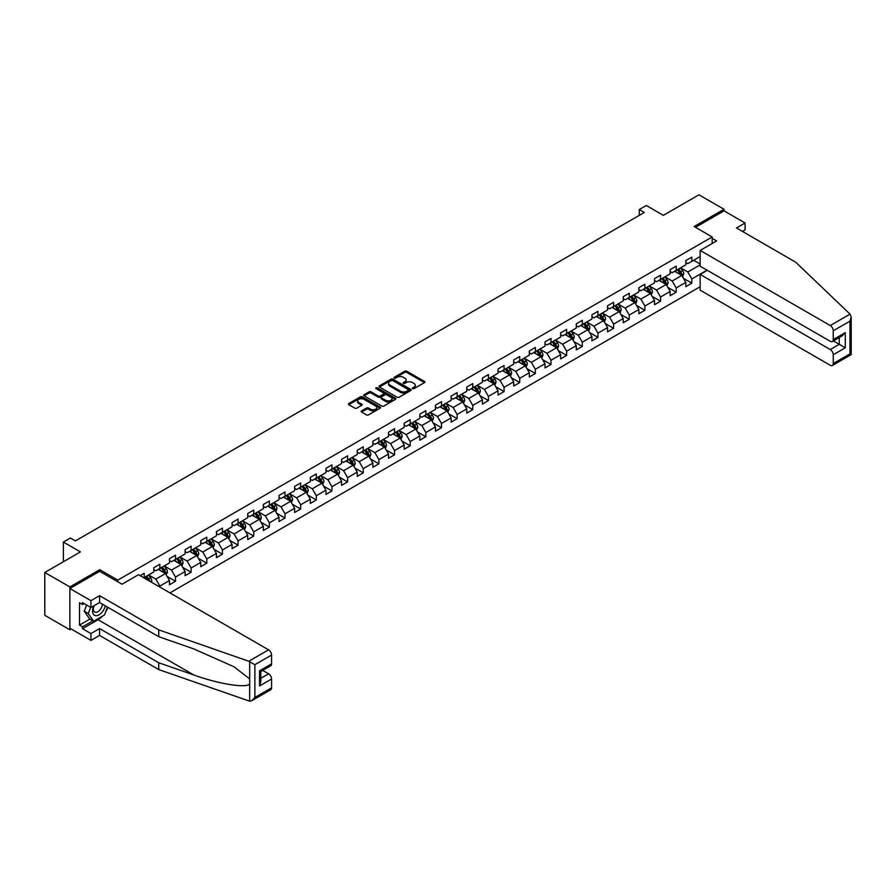 <?xml version="1.0" encoding="UTF-8"?>
<svg xmlns="http://www.w3.org/2000/svg" width="896" height="896" viewBox="0 0 896 896"><rect width="100%" height="100%" fill="white"/><g stroke="black" fill="none" stroke-linecap="round" stroke-linejoin="round"><path stroke-width="1.34" d="M412.63 388.629A0.974 0.56 0 0 0 414.008 388.629L424.469 382.592A1.389 0.806 0 0 0 424.872 382.021A1.389 0.806 0 0 0 424.469 381.45L406.739 371.224A1.389 0.806 0 0 0 404.779 371.224L394.318 377.261A0.974 0.56 0 0 0 395.696 378.056L397.051 377.272A4.458 2.576 0 0 1 403.346 377.272L404.824 378.134A4.458 2.576 0 0 1 406.134 379.949A4.458 2.576 0 0 1 404.824 381.763L403.469 382.547A0.974 0.56 0 0 0 404.846 383.342L406.202 382.558A4.458 2.576 0 0 1 412.507 382.558L413.974 383.421A4.458 2.576 0 0 1 415.285 385.235A4.458 2.576 0 0 1 413.974 387.05L412.63 387.834A0.974 0.56 0 0 0 412.63 388.629L412.63 387.834M361.558 410.894A1.389 0.806 0 0 0 361.144 411.466A1.389 0.806 0 0 0 361.558 412.037L366.531 414.904A1.389 0.806 0 0 0 368.491 414.904L380.117 408.195A1.389 0.806 0 0 0 380.52 407.624A1.389 0.806 0 0 0 380.117 407.064L362.387 396.827A1.389 0.806 0 0 0 360.427 396.827L348.802 403.536A1.389 0.806 0 0 0 348.398 404.107A1.389 0.806 0 0 0 348.802 404.678L354.816 408.139A1.389 0.806 0 0 0 356.776 408.139L361.749 405.272A1.389 0.806 0 0 0 362.163 404.701A1.389 0.806 0 0 0 361.749 404.13L358.77 402.416A3.73 2.15 0 0 1 357.683 400.893A3.73 2.15 0 0 1 359.979 398.91A3.73 2.15 0 0 1 364.045 399.37L375.704 406.112A3.73 2.15 0 0 1 376.802 407.624A3.73 2.15 0 0 1 374.494 409.618A3.73 2.15 0 0 1 370.44 409.147L368.491 408.027A1.389 0.806 0 0 0 366.531 408.027L361.558 410.894L361.558 412.037M742.381 231.392L745.091 229.835L745.091 223.003L724.024 210.84L724.024 209.272L698.947 194.802L663.342 215.354L646.296 205.509L639.274 209.563L644.291 212.464L75.387 540.915L70.381 538.014L63.358 542.069L63.358 561.758M99.77 571.368L99.77 569.688L69.877 586.947L44.8 572.466L80.405 551.914L63.358 542.069M99.77 569.688L117.813 580.115L712.197 236.958L712.197 243.499M724.024 209.272L694.142 226.531L712.197 236.958M397.141 397.23A1.389 0.806 0 0 0 399.112 397.23L410.726 390.522A1.389 0.806 0 0 0 411.141 389.95A1.389 0.806 0 0 0 410.726 389.379L393.008 379.154A1.389 0.806 0 0 0 391.037 379.154L379.422 385.862A1.389 0.806 0 0 0 379.019 386.434A1.389 0.806 0 0 0 379.422 386.994L397.141 397.23M376.421 388.842A0.974 0.56 0 0 1 377.406 388.976L377.406 387.822L395.427 398.227A1.389 0.806 0 0 1 395.83 398.787A1.389 0.806 0 0 1 395.427 399.358L383.802 406.067A1.389 0.806 0 0 1 381.83 406.067L364.112 395.83L364.112 394.699A1.389 0.806 0 0 0 363.709 395.27A1.389 0.806 0 0 0 364.112 395.83M364.112 394.699L369.085 391.832A1.389 0.806 0 0 1 371.056 391.832L378.246 395.976A1.389 0.806 0 0 0 380.206 395.976L383.51 394.072A1.389 0.806 0 0 0 383.914 393.501A1.389 0.806 0 0 0 383.51 392.941L376.029 388.618A0.974 0.56 0 0 1 377.406 387.822M69.877 586.947L69.877 629.798L44.8 615.317L44.8 572.466M117.813 581.795L117.813 580.115M169.926 592.883L700.157 286.754M700.157 256.525L691.835 261.33L691.835 257.107L685.81 260.579L685.81 264.813L676.189 270.368L676.189 266.134L670.163 269.618L670.163 273.84L660.542 279.395L660.542 275.173L654.517 278.645L654.517 282.878L644.896 288.434L644.896 284.211L638.87 287.683L638.87 291.906L629.25 297.472L629.25 293.238L623.224 296.71L623.224 300.944L613.603 306.499L613.603 302.277L607.578 305.749L607.578 309.971L597.957 315.538L597.957 311.304L591.931 314.787L591.931 319.01L582.299 324.565L582.299 320.342L576.285 323.814L576.285 328.048L566.653 333.603L566.653 329.37L560.638 332.853L560.638 337.075L551.006 342.63L551.006 338.408L544.992 341.88L544.992 346.114L535.36 351.669L535.36 347.446L529.346 350.918L529.346 355.141L519.714 360.707L519.714 356.474L513.699 359.946L513.699 364.179L504.067 369.734L504.067 365.512L498.053 368.984L498.053 373.206L488.421 378.773L488.421 374.539L482.406 378.022L482.406 382.245L472.774 387.8L472.774 383.578L466.76 387.05L466.76 391.283L457.128 396.838L457.128 392.605L451.114 396.088L451.114 400.31L441.482 405.866L441.482 401.643L435.467 405.115L435.467 409.349L425.835 414.904L425.835 410.682L419.821 414.154L419.821 418.376L410.189 423.942L410.189 419.709L404.174 423.181L404.174 427.414L394.542 432.97L394.542 428.747L388.528 432.219L388.528 436.442L378.896 442.008L378.896 437.774L372.882 441.246L372.882 445.48L363.25 451.035L363.25 446.813L357.235 450.285L357.235 454.507L347.603 460.074L347.603 455.84L341.589 459.323L341.589 463.546L331.957 469.101L331.957 464.878L325.942 468.35L325.942 472.584L316.31 478.139L316.31 473.917L310.296 477.389L310.296 481.611L300.664 487.178L300.664 482.944L294.65 486.416L294.65 490.65L285.018 496.205L285.018 491.982L279.003 495.454L279.003 499.677L269.371 505.243L269.371 501.01L263.357 504.482L263.357 508.715L253.725 514.27L253.725 510.048L247.71 513.52L247.71 517.742L238.078 523.309L238.078 519.075L232.064 522.558L232.064 526.781L222.432 532.336L222.432 528.114L216.418 531.586L216.418 535.819L206.786 541.374L206.786 537.141L200.76 540.624L200.76 544.846L191.139 550.402L191.139 546.179L185.114 549.651L185.114 553.885L175.493 559.44L175.493 555.218L169.467 558.69L169.467 562.912L159.846 568.478L159.846 564.245L153.821 567.717L153.821 571.95L144.2 577.506L144.2 573.283L140.09 575.658M707.022 270.166L691.835 278.936L691.835 283.17L685.81 286.642L685.81 282.408L676.189 287.974L676.189 292.197L670.163 295.669L670.163 291.446L660.542 297.002L660.542 301.235L654.517 304.707L654.517 300.485L644.896 306.04L644.896 310.262L638.87 313.746L638.87 309.512L629.25 315.067L629.25 319.301L623.224 322.773L623.224 318.55L613.603 324.106L613.603 328.328L607.578 331.811L607.578 327.578L597.957 333.144L597.957 337.366L591.931 340.838L591.931 336.616L582.299 342.171L582.299 346.405L576.285 349.877L576.285 345.643L566.653 351.21L566.653 355.432L560.638 358.904L560.638 354.682L551.006 360.237L551.006 364.47L544.992 367.942L544.992 363.709L535.36 369.275L535.36 373.498L529.346 376.97L529.346 372.747L519.714 378.302L519.714 382.536L513.699 386.008L513.699 381.786L504.067 387.341L504.067 391.563L498.053 395.046L498.053 390.813L488.421 396.379L488.421 400.602L482.406 404.074L482.406 399.851L472.774 405.406L472.774 409.64L466.76 413.112L466.76 408.878L457.128 414.445L457.128 418.667L451.114 422.139L451.114 417.917L441.482 423.472L441.482 427.706L435.467 431.178L435.467 426.944L425.835 432.51L425.835 436.733L419.821 440.205L419.821 435.982L410.189 441.538L410.189 445.771L404.174 449.243L404.174 445.021L394.542 450.576L394.542 454.798L388.528 458.282L388.528 454.048L378.896 459.603L378.896 463.837L372.882 467.309L372.882 463.086L363.25 468.642L363.25 472.864L357.235 476.347L357.235 472.114L347.603 477.68L347.603 481.902L341.589 485.374L341.589 481.152L331.957 486.707L331.957 490.941L325.942 494.413L325.942 490.179L316.31 495.746L316.31 499.968L310.296 503.44L310.296 499.218L300.664 504.773L300.664 509.006L294.65 512.478L294.65 508.256L285.018 513.811L285.018 518.034L279.003 521.517L279.003 517.283L269.371 522.838L269.371 527.072L263.357 530.544L263.357 526.322L253.725 531.877L253.725 536.099L247.71 539.582L247.71 535.349L238.078 540.915L238.078 545.138L232.064 548.61L232.064 544.387L222.432 549.942L222.432 554.176L216.418 557.648L216.418 553.414L206.786 558.981L206.786 563.203L200.76 566.675L200.76 562.453L191.139 568.008L191.139 572.242L185.114 575.714L185.114 571.491L175.493 577.046L175.493 581.269L169.467 584.752L169.467 580.518L159.846 586.074L159.846 587.059M158.234 569.397L165.458 573.574L155.837 579.13L148.613 574.963M153.821 569.632L155.837 570.786L159.846 568.478M155.837 579.13L159.846 586.074M165.458 573.574L169.467 580.518M173.88 560.37L181.104 564.536L171.483 570.091L164.259 565.925M169.467 560.594L171.483 561.758L175.493 559.44M171.483 570.091L175.493 577.046M181.104 564.536L185.114 571.491M189.526 551.331L196.75 555.498L187.13 561.064L179.906 556.898M185.114 551.566L187.13 552.72L191.139 550.402M187.13 561.064L191.139 568.008M196.75 555.498L200.76 562.453M205.184 542.304L212.397 546.47L202.776 552.026L195.552 547.859M200.76 542.528L202.776 543.693L206.786 541.374M202.776 552.026L206.786 558.981M212.397 546.47L216.418 553.414M220.83 533.266L228.043 537.432L218.422 542.998L211.198 538.821M216.418 533.501L218.422 534.654L222.432 532.336M218.422 542.998L222.432 549.942M228.043 537.432L232.064 544.387M236.477 524.238L243.69 528.405L234.069 533.96L226.845 529.794M232.064 524.462L234.069 525.627L238.078 523.309M234.069 533.96L238.078 540.915M243.69 528.405L247.71 535.349M252.123 515.2L259.336 519.366L249.715 524.933L242.491 520.755M247.71 515.435L249.715 516.589L253.725 514.27M249.715 524.933L253.725 531.877M259.336 519.366L263.357 526.322M267.77 506.162L274.982 510.339L265.362 515.894L258.138 511.728M263.357 506.397L265.362 507.55L269.371 505.243M265.362 515.894L269.371 522.838M274.982 510.339L279.003 517.283M283.416 497.134L290.629 501.301L281.008 506.856L273.784 502.69M279.003 497.37L281.008 498.523L285.018 496.205M281.008 506.856L285.018 513.811M290.629 501.301L294.65 508.256M299.062 488.096L306.275 492.274L296.654 497.829L289.43 493.662M294.65 488.331L296.654 489.485L300.664 487.178M296.654 497.829L300.664 504.773M306.275 492.274L310.296 499.218M314.709 479.069L321.933 483.235L312.301 488.79L305.077 484.624M310.296 479.293L312.301 480.458L316.31 478.139M312.301 488.79L316.31 495.746M321.933 483.235L325.942 490.179M330.355 470.03L337.579 474.197L327.947 479.763L320.723 475.586M325.942 470.266L327.947 471.419L331.957 469.101M327.947 479.763L331.957 486.707M337.579 474.197L341.589 481.152M346.002 461.003L353.226 465.17L343.594 470.725L336.37 466.558M341.589 461.227L343.594 462.392L347.603 460.074M343.594 470.725L347.603 477.68M353.226 465.17L357.235 472.114M361.648 451.965L368.872 456.131L359.24 461.698L352.016 457.52M357.235 452.2L359.24 453.354L363.25 451.035M359.24 461.698L363.25 468.642M368.872 456.131L372.882 463.086M377.294 442.926L384.518 447.104L374.886 452.659L367.662 448.493M372.882 443.162L374.886 444.326L378.896 442.008M374.886 452.659L378.896 459.603M384.518 447.104L388.528 454.048M392.941 433.899L400.165 438.066L390.533 443.621L383.309 439.454M388.528 434.134L390.533 435.288L394.542 432.97M390.533 443.621L394.542 450.576M400.165 438.066L404.174 445.021M408.587 424.861L415.811 429.038L406.179 434.594L398.955 430.427M404.174 425.096L406.179 426.25L410.189 423.942M406.179 434.594L410.189 441.538M415.811 429.038L419.821 435.982M424.234 415.834L431.458 420L421.826 425.555L414.602 421.389M419.821 416.058L421.826 417.222L425.835 414.904M421.826 425.555L425.835 432.51M431.458 420L435.467 426.944M439.88 406.795L447.104 410.962L437.472 416.528L430.248 412.362M435.467 407.03L437.472 408.184L441.482 405.866M437.472 416.528L441.482 423.472M447.104 410.962L451.114 417.917M455.526 397.768L462.75 401.934L453.118 407.49L445.894 403.323M451.114 397.992L453.118 399.157L457.128 396.838M453.118 407.49L457.128 414.445M462.75 401.934L466.76 408.878M471.173 388.73L478.397 392.896L468.765 398.462L461.541 394.285M466.76 388.965L468.765 390.118L472.774 387.8M468.765 398.462L472.774 405.406M478.397 392.896L482.406 399.851M486.819 379.691L494.043 383.869L484.411 389.424L477.187 385.258M482.406 379.926L484.411 381.091L488.421 378.773M484.411 389.424L488.421 396.379M494.043 383.869L498.053 390.813M502.466 370.664L509.69 374.83L500.058 380.397L492.834 376.219M498.053 370.899L500.058 372.053L504.067 369.734M500.058 380.397L504.067 387.341M509.69 374.83L513.699 381.786M518.112 361.626L525.336 365.803L515.704 371.358L508.48 367.192M513.699 361.861L515.704 363.014L519.714 360.707M515.704 371.358L519.714 378.302M525.336 365.803L529.346 372.747M533.758 352.598L540.982 356.765L531.35 362.32L524.126 358.154M529.346 352.822L531.35 353.987L535.36 351.669M531.35 362.32L535.36 369.275M540.982 356.765L544.992 363.709M549.405 343.56L556.629 347.726L546.997 353.293L539.773 349.126M544.992 343.795L546.997 344.949L551.006 342.63M546.997 353.293L551.006 360.237M556.629 347.726L560.638 354.682M565.051 334.533L572.275 338.699L562.643 344.254L555.419 340.088M560.638 334.757L562.643 335.922L566.653 333.603M562.643 344.254L566.653 351.21M572.275 338.699L576.285 345.643M580.698 325.494L587.922 329.661L578.29 335.227L571.066 331.05M576.285 325.73L578.29 326.883L582.299 324.565M578.29 335.227L582.299 342.171M587.922 329.661L591.931 336.616M596.344 316.456L603.568 320.634L593.936 326.189L586.712 322.022M591.931 316.691L593.936 317.856L597.957 315.538M593.936 326.189L597.957 333.144M603.568 320.634L607.578 327.578M611.99 307.429L619.214 311.595L609.582 317.162L602.37 312.984M607.578 307.664L609.582 308.818L613.603 306.499M609.582 317.162L613.603 324.106M619.214 311.595L623.224 318.55M627.637 298.39L634.861 302.568L625.229 308.123L618.016 303.957M623.224 298.626L625.229 299.779L629.25 297.472M625.229 308.123L629.25 315.067M634.861 302.568L638.87 309.512M643.283 289.363L650.507 293.53L640.875 299.085L633.662 294.918M638.87 289.587L640.875 290.752L644.896 288.434M640.875 299.085L644.896 306.04M650.507 293.53L654.517 300.485M658.93 280.325L666.154 284.491L656.522 290.058L649.309 285.891M654.517 280.56L656.522 281.714L660.542 279.395M656.522 290.058L660.542 297.002M666.154 284.491L670.163 291.446M674.576 271.298L681.8 275.464L672.168 281.019L664.955 276.853M670.163 271.522L672.168 272.686L676.189 270.368M672.168 281.019L676.189 287.974M681.8 275.464L685.81 282.408M700.157 264.869L687.814 271.992L680.602 267.814M693.638 260.288L700.157 264.051M685.81 262.494L687.814 263.648L691.835 261.33M687.814 271.992L691.835 278.936M69.877 629.798L71.232 629.014M639.274 209.563L639.274 215.354M683.458 278.331L691.835 283.17M667.811 287.358L676.189 292.197M652.165 296.397L660.542 301.235M636.518 305.435L644.896 310.262M620.872 314.462L629.25 319.301M605.226 323.501L613.603 328.328M589.579 332.528L597.957 337.366M573.933 341.566L582.299 346.405M558.286 350.594L566.653 355.432M542.64 359.632L551.006 364.47M526.994 368.67L535.36 373.498M511.347 377.698L519.714 382.536M495.701 386.736L504.067 391.563M480.054 395.763L488.421 400.602M464.408 404.802L472.774 409.64M448.75 413.829L457.128 418.667M433.104 422.867L441.482 427.706M417.458 431.906L425.835 436.733M401.811 440.933L410.189 445.771M386.165 449.971L394.542 454.798M370.518 458.998L378.896 463.837M354.872 468.037L363.25 472.864M339.226 477.064L347.603 481.902M323.579 486.102L331.957 490.941M307.933 495.13L316.31 499.968M292.286 504.168L300.664 509.006M276.64 513.206L285.018 518.034M260.994 522.234L269.371 527.072M245.347 531.272L253.725 536.099M229.701 540.299L238.078 545.138M214.054 549.338L222.432 554.176M198.408 558.365L206.786 563.203M182.762 567.403L191.139 572.242M167.115 576.442L175.493 581.269M413.011 388.763L413.974 388.214A4.458 2.576 0 0 0 415.285 386.389L415.285 385.235M406.134 379.949L406.134 381.102A4.458 2.576 0 0 1 404.824 382.928L403.861 383.477M424.446 382.603L406.739 372.378A1.389 0.806 0 0 0 404.779 372.378L394.699 378.19M410.726 389.379L410.726 390.522L393.008 380.307A1.389 0.806 0 0 0 391.037 380.307L379.445 387.005M408.274 390.354A0.974 0.56 0 0 0 408.274 389.558L392.717 380.576A0.974 0.56 0 0 0 391.339 380.576L389.906 381.394A4.458 2.576 0 0 0 388.606 383.219A4.458 2.576 0 0 0 389.906 385.034L400.546 391.171A4.458 2.576 0 0 0 406.84 391.171L408.274 390.354L408.274 391.507A0.974 0.56 0 0 0 408.554 391.115L408.554 389.95M388.606 383.219L388.606 384.373A4.458 2.576 0 0 0 389.906 386.198L389.906 385.034M408.274 391.507L406.84 392.336A4.458 2.576 0 0 1 400.546 392.336L389.906 386.198M364.134 395.842L369.085 392.986L369.085 391.832M383.914 393.501L383.914 394.666A1.389 0.806 0 0 1 383.51 395.237L380.206 397.141A1.389 0.806 0 0 1 378.246 397.141L371.056 392.986A1.389 0.806 0 0 0 369.085 392.986M377.406 388.976L395.405 399.37M385.694 400.288A3.73 2.15 0 0 0 389.76 400.747A3.73 2.15 0 0 0 392.056 398.765A3.73 2.15 0 0 0 390.97 397.242L386.859 394.867A1.389 0.806 0 0 0 384.888 394.867L381.595 396.771A1.389 0.806 0 0 0 381.181 397.342A1.389 0.806 0 0 0 381.595 397.914L385.694 400.288L385.694 401.442A3.73 2.15 0 0 0 389.76 401.912A3.73 2.15 0 0 0 392.056 399.918L392.056 398.765M381.181 397.342L381.181 398.496A1.389 0.806 0 0 0 381.595 399.067L381.595 397.914M385.694 401.442L381.595 399.067M376.802 407.624L376.802 408.789A3.73 2.15 0 0 1 374.494 410.771A3.73 2.15 0 0 1 370.44 410.312L368.491 409.181A1.389 0.806 0 0 0 366.531 409.181L361.57 412.048M357.683 400.893L357.683 402.046A3.73 2.15 0 0 0 358.77 403.57L358.77 402.416M361.749 404.13L361.749 405.272L358.77 403.57M380.094 408.206L362.387 397.992A1.389 0.806 0 0 0 360.427 397.992L348.824 404.69M682.595 276.83L683.782 273.829A3.763 2.173 -120 0 0 682.584 270.626L680.512 267.87M676.906 272.642L675.506 270.76M677.41 269.662L679.482 272.429A3.763 2.173 60 0 1 680.557 274.68L681.755 273.986A3.763 2.173 -120 0 0 680.68 271.734L678.608 268.968M677.667 269.506L679.963 272.574A1.915 1.109 60 0 1 680.31 273.157L681.755 273.986M93.811 605.842A9.218 5.32 120 0 0 95.805 615.675A9.218 5.32 120 0 0 105.302 605.842M94.304 605.562A6.317 3.64 120 0 0 94.718 612.058A6.317 3.64 120 0 0 95.648 612.338A6.317 3.64 120 0 0 102.334 604.128M107.52 607.118L104.474 614.97L93.643 621.23L89.634 618.912L84.224 611.206L86.621 605.013M93.643 621.23L88.234 613.525L90.642 607.331M84.224 611.206L88.234 613.525M850.046 314.126L851.2 316.926L849.957 321.126L833.258 330.77A4.256 2.453 -120 0 0 830.245 325.55L850.046 314.126L795.637 262.147L736.467 227.976L745.091 223.003M707.28 270.312L700.157 274.422L700.157 290.17L830.245 365.277A4.256 2.453 -120 0 0 832.373 365.49A4.256 2.453 -120 0 0 833.258 363.541L833.258 354.738A4.256 2.453 -120 0 0 830.245 349.53L839.272 344.31L845.286 347.794L833.258 354.738M700.157 274.422L830.245 349.53M712.197 238.403L716.61 240.946L700.157 250.443L700.157 266.202L830.245 341.309A4.256 2.453 -120 0 0 832.373 341.51A4.256 2.453 -120 0 0 833.258 339.562L833.258 330.77M700.157 250.443L830.245 325.55M724.024 210.84L695.498 227.315M833.392 340.928L839.272 344.31L839.272 337.534M833.258 339.562L845.286 332.618L842.285 335.798L832.373 341.51M833.258 363.541L849.957 353.898L850.584 354.267M102.48 616.123A15.96 9.218 -60 0 1 98.056 619.718L82.51 628.701L90.933 633.562L99.568 628.578L158.738 662.749L158.738 669.581L249.67 701.198L251.866 700.638L254.878 697.458L271.578 687.826A4.256 2.453 60 0 1 270.693 689.774L251.866 700.638M158.738 662.749L193.715 674.946C218.568 683.973 246.4 688.464 249.67 683.962L249.67 678.922L234.046 666.781L193.715 648.894L158.738 636.686L99.568 602.526L90.933 607.499L82.51 602.638L82.51 604.498L79.509 602.75L79.509 625.106L82.51 626.842L92.949 620.827M90.933 633.562L90.933 640.394L69.877 628.23L69.877 588.515L99.669 571.312L122.035 584.226L138.477 574.728L268.565 649.835A4.256 2.453 60 0 1 271.578 655.043L271.578 663.846A4.256 2.453 60 0 1 270.693 665.795L260.792 671.518L260.792 681.778L259.538 685.966L259.538 670.802C261.162 671.731 261.162 671.731 259.538 670.802L271.578 663.846M99.568 628.578L99.568 635.421L90.933 640.394M158.738 669.581L99.568 635.421M271.578 655.043L254.878 664.686L248.774 661.259L158.738 629.854L99.568 595.694L90.933 600.667L90.933 607.499M90.933 600.667L69.877 588.515M82.51 628.701L82.51 626.842M99.568 595.694L99.568 602.526M158.738 629.854L158.738 636.686M260.792 678.294L268.565 673.803A4.256 2.453 60 0 1 271.578 679.022L271.578 687.826M268.565 673.803L262.696 670.421M107.912 607.342A15.96 9.218 -60 0 1 105.65 611.957M84.112 603.568L82.51 604.498M79.509 625.106L89.936 619.08M666.949 285.869L668.136 282.867A3.763 2.173 -120 0 0 666.938 279.664L664.866 276.898M661.259 281.669L659.859 279.798M661.763 278.69L663.835 281.456A3.763 2.173 60 0 1 664.91 283.718L666.109 283.024A3.763 2.173 -120 0 0 665.034 280.762L662.962 277.995M662.021 278.544L664.317 281.613A1.915 1.109 60 0 1 664.664 282.195L666.109 283.024M651.302 294.907L652.49 291.894A3.763 2.173 -120 0 0 651.291 288.691L649.219 285.936M645.613 290.707L644.213 288.826M646.117 287.728L648.189 290.494A3.763 2.173 60 0 1 649.264 292.757L650.462 292.062A3.763 2.173 -120 0 0 649.387 289.8L647.315 287.034M646.374 287.582L648.67 290.64A1.915 1.109 60 0 1 649.018 291.222L650.462 292.062M635.656 303.934L636.843 300.933A3.763 2.173 -120 0 0 635.645 297.73L633.573 294.963M629.966 299.734L628.566 297.864M630.47 296.766L632.542 299.522A3.763 2.173 60 0 1 633.618 301.784L634.816 301.09A3.763 2.173 -120 0 0 633.741 298.827L631.669 296.072M630.728 296.61L633.024 299.678A1.915 1.109 60 0 1 633.371 300.261L634.816 301.09M620.01 312.973L621.197 309.96A3.763 2.173 -120 0 0 619.998 306.768L617.926 304.002M614.32 308.773L612.92 306.891M614.824 305.794L616.896 308.56A3.763 2.173 60 0 1 617.971 310.822L619.17 310.128A3.763 2.173 -120 0 0 618.094 307.866L616.022 305.099M615.082 305.648L617.378 308.706A1.915 1.109 60 0 1 617.725 309.288L619.17 310.128M604.363 322L605.55 318.998A3.763 2.173 -120 0 0 604.352 315.795L602.28 313.029M598.674 317.811L597.274 315.93M599.178 314.832L601.25 317.587A3.763 2.173 60 0 1 602.325 319.85L603.523 319.155A3.763 2.173 -120 0 0 602.448 316.893L600.376 314.138M599.435 314.675L601.731 317.744A1.915 1.109 60 0 1 602.078 318.326L603.523 319.155M588.717 331.038L589.904 328.037A3.763 2.173 -120 0 0 588.706 324.834L586.634 322.067M583.027 326.838L581.627 324.968M583.531 323.859L585.603 326.626A3.763 2.173 60 0 1 586.678 328.888L587.877 328.194A3.763 2.173 -120 0 0 586.802 325.931L584.73 323.165M583.789 323.714L586.085 326.771A1.915 1.109 60 0 1 586.432 327.354L587.877 328.194M573.07 340.066L574.258 337.064A3.763 2.173 -120 0 0 573.059 333.861L570.987 331.106M567.381 335.877L565.981 333.995M567.885 332.898L569.957 335.664A3.763 2.173 60 0 1 571.032 337.915L572.23 337.221A3.763 2.173 -120 0 0 571.155 334.97L569.083 332.203M568.142 332.741L570.438 335.81A1.915 1.109 60 0 1 570.786 336.392L572.23 337.221M557.424 349.104L558.611 346.102A3.763 2.173 -120 0 0 557.413 342.899L555.341 340.133M551.734 344.904L550.323 343.034M552.238 341.925L554.299 344.691A3.763 2.173 60 0 1 555.386 346.954L556.584 346.259A3.763 2.173 -120 0 0 555.509 343.997L553.437 341.23M552.496 341.779L554.792 344.848A1.915 1.109 60 0 1 555.139 345.43L556.584 346.259M541.778 358.142L542.965 355.13A3.763 2.173 -120 0 0 541.766 351.926L539.694 349.171M536.088 353.942L534.677 352.061M536.592 350.963L538.653 353.73A3.763 2.173 60 0 1 539.739 355.992L540.938 355.298A3.763 2.173 -120 0 0 539.862 353.035L537.79 350.269M536.85 350.806L539.146 353.875A1.915 1.109 60 0 1 539.493 354.458L540.938 355.298M526.131 367.17L527.318 364.168A3.763 2.173 -120 0 0 526.12 360.965L524.048 358.198M520.442 362.97L519.03 361.099M520.946 360.002L523.006 362.757A3.763 2.173 60 0 1 524.082 365.019L525.291 364.325A3.763 2.173 -120 0 0 524.216 362.062L522.144 359.296M521.203 359.845L523.499 362.914A1.915 1.109 60 0 1 523.846 363.496L525.291 364.325M510.485 376.208L511.672 373.195A3.763 2.173 -120 0 0 510.474 370.003L508.402 367.237M504.795 372.008L503.384 370.126M505.299 369.029L507.36 371.795A3.763 2.173 60 0 1 508.435 374.058L509.645 373.363A3.763 2.173 -120 0 0 508.57 371.101L506.498 368.334M505.557 368.883L507.853 371.941A1.915 1.109 60 0 1 508.2 372.523L509.645 373.363M494.838 385.235L496.026 382.234A3.763 2.173 -120 0 0 494.827 379.03L492.755 376.264M489.149 381.046L487.738 379.165M489.653 378.067L491.714 380.822A3.763 2.173 60 0 1 492.789 383.085L493.998 382.39A3.763 2.173 -120 0 0 492.923 380.128L490.851 377.373M489.91 377.91L492.206 380.979A1.915 1.109 60 0 1 492.554 381.562L493.998 382.39M479.192 394.274L480.379 391.261A3.763 2.173 -120 0 0 479.181 388.069L477.109 385.302M473.502 390.074L472.091 388.192M474.006 387.094L476.067 389.861A3.763 2.173 60 0 1 477.142 392.123L478.352 391.429A3.763 2.173 -120 0 0 477.277 389.166L475.205 386.4M474.264 386.949L476.56 390.006A1.915 1.109 60 0 1 476.907 390.589L478.352 391.429M463.546 403.301L464.733 400.299A3.763 2.173 -120 0 0 463.534 397.096L461.462 394.341M457.856 399.112L456.445 397.23M458.349 396.133L460.421 398.899A3.763 2.173 60 0 1 461.496 401.15L462.706 400.456A3.763 2.173 -120 0 0 461.63 398.194L459.558 395.438M458.618 395.976L460.914 399.045A1.915 1.109 60 0 1 461.261 399.627L462.706 400.456M447.888 412.339L449.086 409.338A3.763 2.173 -120 0 0 447.888 406.134L445.816 403.368M442.21 408.139L440.798 406.269M442.702 405.16L444.774 407.926A3.763 2.173 60 0 1 445.85 410.189L447.059 409.494A3.763 2.173 -120 0 0 445.984 407.232L443.912 404.466M442.971 405.014L445.267 408.083A1.915 1.109 60 0 1 445.614 408.666L447.059 409.494M432.242 421.378L433.44 418.365A3.763 2.173 -120 0 0 432.242 415.162L430.17 412.406M426.563 417.178L425.152 415.296M427.056 414.198L429.128 416.965A3.763 2.173 60 0 1 430.203 419.227L431.413 418.522A3.763 2.173 -120 0 0 430.338 416.27L428.266 413.504M427.325 414.042L429.621 417.11A1.915 1.109 60 0 1 429.968 417.693L431.413 418.522M416.595 430.405L417.794 427.403A3.763 2.173 -120 0 0 416.595 424.2L414.523 421.434M410.917 426.205L409.506 424.334M411.41 423.226L413.482 425.992A3.763 2.173 60 0 1 414.557 428.254L415.766 427.56A3.763 2.173 -120 0 0 414.691 425.298L412.619 422.531M411.678 423.08L413.974 426.149A1.915 1.109 60 0 1 414.322 426.731L415.766 427.56M400.949 439.443L402.147 436.43A3.763 2.173 -120 0 0 400.949 433.238L398.877 430.472M395.27 435.243L393.859 433.362M395.763 432.264L397.835 435.03A3.763 2.173 60 0 1 398.91 437.293L400.12 436.598A3.763 2.173 -120 0 0 399.045 434.336L396.973 431.57M396.032 432.118L398.328 435.176A1.915 1.109 60 0 1 398.675 435.758L400.12 436.598M385.302 448.47L386.501 445.469A3.763 2.173 -120 0 0 385.302 442.266L383.23 439.499M379.624 444.27L378.213 442.4M380.117 441.302L382.189 444.058A3.763 2.173 60 0 1 383.264 446.32L384.474 445.626A3.763 2.173 -120 0 0 383.398 443.363L381.326 440.608M380.386 441.146L382.682 444.214A1.915 1.109 60 0 1 383.029 444.797L384.474 445.626M369.656 457.509L370.854 454.496A3.763 2.173 -120 0 0 369.656 451.304L367.584 448.538M363.978 453.309L362.566 451.427M364.47 450.33L366.542 453.096A3.763 2.173 60 0 1 367.618 455.358L368.827 454.664A3.763 2.173 -120 0 0 367.752 452.402L365.68 449.635M364.739 450.184L367.035 453.242A1.915 1.109 60 0 1 367.382 453.824L368.827 454.664M354.01 466.536L355.208 463.534A3.763 2.173 -120 0 0 354.01 460.331L351.938 457.565M348.331 462.347L346.92 460.466M348.824 459.368L350.896 462.134A3.763 2.173 60 0 1 351.971 464.386L353.181 463.691A3.763 2.173 -120 0 0 352.106 461.429L350.034 458.674M349.093 459.211L351.389 462.28A1.915 1.109 60 0 1 351.736 462.862L353.181 463.691M338.363 475.574L339.562 472.573A3.763 2.173 -120 0 0 338.363 469.37L336.291 466.603M332.685 471.374L331.274 469.504M333.178 468.395L335.25 471.162A3.763 2.173 60 0 1 336.325 473.424L337.534 472.73A3.763 2.173 -120 0 0 336.459 470.467L334.387 467.701M333.446 468.25L335.742 471.318A1.915 1.109 60 0 1 336.09 471.89L337.534 472.73M322.717 484.613L323.915 481.6A3.763 2.173 -120 0 0 322.717 478.397L320.645 475.642M317.038 480.413L315.627 478.531M317.531 477.434L319.603 480.2A3.763 2.173 60 0 1 320.678 482.451L321.888 481.757A3.763 2.173 -120 0 0 320.813 479.506L318.741 476.739M317.8 477.277L320.096 480.346A1.915 1.109 60 0 1 320.443 480.928L321.888 481.757M307.07 493.64L308.269 490.638A3.763 2.173 -120 0 0 307.07 487.435L304.998 484.669M301.392 489.44L299.981 487.57M301.885 486.461L303.957 489.227A3.763 2.173 60 0 1 305.032 491.49L306.242 490.795A3.763 2.173 -120 0 0 305.166 488.533L303.094 485.766M302.154 486.315L304.45 489.384A1.915 1.109 60 0 1 304.797 489.966L306.242 490.795M291.424 502.678L292.622 499.666A3.763 2.173 -120 0 0 291.424 496.462L289.352 493.707M285.746 498.478L284.334 496.597M286.238 495.499L288.31 498.266A3.763 2.173 60 0 1 289.386 500.528L290.595 499.834A3.763 2.173 -120 0 0 289.509 497.571L287.448 494.805M286.507 495.354L288.803 498.411A1.915 1.109 60 0 1 289.15 498.994L290.595 499.834M275.778 511.706L276.976 508.704A3.763 2.173 -120 0 0 275.778 505.501L273.706 502.734M270.099 507.506L268.688 505.635M270.592 504.538L272.664 507.293A3.763 2.173 60 0 1 273.739 509.555L274.949 508.861A3.763 2.173 -120 0 0 273.862 506.598L271.802 503.843M270.861 504.381L273.157 507.45A1.915 1.109 60 0 1 273.504 508.032L274.949 508.861M260.131 520.744L261.33 517.731A3.763 2.173 -120 0 0 260.131 514.539L258.059 511.773M254.453 516.544L253.042 514.662M254.946 513.565L257.018 516.331A3.763 2.173 60 0 1 258.093 518.594L259.291 517.899A3.763 2.173 -120 0 0 258.216 515.637L256.155 512.87M255.214 513.419L257.51 516.477A1.915 1.109 60 0 1 257.858 517.059L259.291 517.899M244.485 529.771L245.683 526.77A3.763 2.173 -120 0 0 244.485 523.566L242.413 520.8M238.806 525.582L237.395 523.701M239.299 522.603L241.371 525.358A3.763 2.173 60 0 1 242.446 527.621L243.645 526.926A3.763 2.173 -120 0 0 242.57 524.664L240.509 521.909M239.557 522.446L241.864 525.515A1.915 1.109 60 0 1 242.211 526.098L243.645 526.926M228.838 538.81L230.037 535.808A3.763 2.173 -120 0 0 228.838 532.605L226.766 529.838M223.149 534.61L221.749 532.739M223.653 531.63L225.725 534.397A3.763 2.173 60 0 1 226.8 536.659L227.998 535.965A3.763 2.173 -120 0 0 226.923 533.702L224.862 530.936M223.91 531.485L226.218 534.554A1.915 1.109 60 0 1 226.565 535.125L227.998 535.965M213.192 547.837L214.39 544.835A3.763 2.173 -120 0 0 213.181 541.632L211.12 538.877M207.502 543.648L206.102 541.766M208.006 540.669L210.078 543.435A3.763 2.173 60 0 1 211.154 545.686L212.352 544.992A3.763 2.173 -120 0 0 211.277 542.741L209.216 539.974M208.264 540.512L210.56 543.581A1.915 1.109 60 0 1 210.918 544.163L212.352 544.992M197.546 556.875L198.744 553.874A3.763 2.173 -120 0 0 197.534 550.67L195.474 547.904M191.856 552.675L190.456 550.805M192.36 549.696L194.432 552.462A3.763 2.173 60 0 1 195.507 554.725L196.706 554.03A3.763 2.173 -120 0 0 195.63 551.768L193.558 549.002M192.618 549.55L194.914 552.619A1.915 1.109 60 0 1 195.272 553.202L196.706 554.03M181.899 565.914L183.098 562.901A3.763 2.173 -120 0 0 181.888 559.698L179.827 556.942M176.21 561.714L174.81 559.832M176.714 558.734L178.786 561.501A3.763 2.173 60 0 1 179.861 563.763L181.059 563.069A3.763 2.173 -120 0 0 179.984 560.806L177.912 558.04M176.971 558.578L179.267 561.646A1.915 1.109 60 0 1 179.614 562.229L181.059 563.069M166.253 574.941L167.451 571.939A3.763 2.173 -120 0 0 166.242 568.736L164.181 565.97M160.563 570.741L159.163 568.87M161.067 567.773L163.139 570.528A3.763 2.173 60 0 1 164.214 572.79L165.413 572.096A3.763 2.173 -120 0 0 164.338 569.834L162.266 567.078M161.325 567.616L163.621 570.685A1.915 1.109 60 0 1 163.968 571.267L165.413 572.096M151.379 582.176L151.794 580.966A3.763 2.173 -120 0 0 150.595 577.774L148.534 575.008M149.789 581.258L149.766 581.134A3.763 2.173 -120 0 0 148.691 578.872L146.619 576.106M145.678 576.654L147.974 579.712A1.915 1.109 60 0 1 148.322 580.294L149.766 581.134M145.421 576.8L147.493 579.566A3.763 2.173 60 0 1 147.885 580.16M63.358 556.282L63.358 554.21M413.974 388.214L413.974 387.05M403.469 383.342L403.469 382.547M404.824 382.928L404.824 381.763M394.318 378.056L394.318 377.261M404.779 372.378L404.779 371.224M406.739 372.378L406.739 371.224M424.469 382.592L424.469 381.45M379.422 386.994L379.422 385.862M391.037 380.307L391.037 379.154M393.008 380.307L393.008 379.154M400.546 392.336L400.546 391.171M406.84 392.336L406.84 391.171M371.056 392.986L371.056 391.832M378.246 397.141L378.246 395.976M380.206 397.141L380.206 395.976M383.51 395.237L383.51 394.072M395.427 399.358L395.427 398.227M366.531 409.181L366.531 408.027M368.491 409.181L368.491 408.027M370.44 410.312L370.44 409.147M348.802 404.678L348.802 403.536M360.427 397.992L360.427 396.827M362.387 397.992L362.387 396.827M380.117 408.195L380.117 407.064M681.43 275.251L683.76 273.907M680.68 271.734L682.584 270.626M678.003 273.269L679.482 272.429M849.957 353.898L849.957 321.126M845.286 332.618L845.286 347.794M249.67 701.198L249.67 683.962M249.67 678.922L249.67 661.685M254.878 664.686L254.878 697.458M271.578 679.022L259.538 685.966M248.774 661.259L268.565 649.835M98.056 619.718L193.715 674.946M665.784 284.278L668.114 282.934M665.034 280.762L666.938 279.664M662.357 282.307L663.835 281.456M650.138 293.317L652.467 291.973M649.387 289.8L651.291 288.691M646.71 291.346L648.189 290.494M634.491 302.355L636.821 301M633.741 298.827L635.645 297.73M631.064 300.373L632.542 299.522M618.845 311.382L621.174 310.038M618.094 307.866L619.998 306.768M615.418 309.411L616.896 308.56M603.198 320.421L605.528 319.066M602.448 316.893L604.352 315.795M599.771 318.438L601.25 317.587M587.552 329.448L589.882 328.104M586.802 325.931L588.706 324.834M584.125 327.477L585.603 326.626M571.906 338.486L574.235 337.142M571.155 334.97L573.059 333.861M568.478 336.504L569.957 335.664M556.259 347.514L558.589 346.17M555.509 343.997L557.413 342.899M552.832 345.542L554.299 344.691M540.613 356.552L542.942 355.208M539.862 353.035L541.766 351.926M537.186 354.57L538.653 353.73M524.966 365.579L527.296 364.235M524.216 362.062L526.12 360.965M521.539 363.608L523.006 362.757M509.32 374.618L511.65 373.274M508.57 371.101L510.474 370.003M505.893 372.646L507.36 371.795M493.674 383.656L496.003 382.301M492.923 380.128L494.827 379.03M490.246 381.674L491.714 380.822M478.027 392.683L480.357 391.339M477.277 389.166L479.181 388.069M474.6 390.712L476.067 389.861M462.381 401.722L464.71 400.378M461.63 398.194L463.534 397.096M458.954 399.739L460.421 398.899M446.734 410.749L449.064 409.405M445.984 407.232L447.888 406.134M443.307 408.778L444.774 407.926M431.088 419.787L433.418 418.443M430.338 416.27L432.242 415.162M427.661 417.805L429.128 416.965M415.442 428.814L417.771 427.47M414.691 425.298L416.595 424.2M412.014 426.843L413.482 425.992M399.795 437.853L402.125 436.509M399.045 434.336L400.949 433.238M396.368 435.882L397.835 435.03M384.138 446.891L386.478 445.536M383.398 443.363L385.302 442.266M380.722 444.909L382.189 444.058M368.491 455.918L370.832 454.574M367.752 452.402L369.656 451.304M365.075 453.947L366.542 453.096M352.845 464.957L355.186 463.602M352.106 461.429L354.01 460.331M349.429 462.974L350.896 462.134M337.198 473.984L339.539 472.64M336.459 470.467L338.363 469.37M333.782 472.013L335.25 471.162M321.552 483.022L323.893 481.678M320.813 479.506L322.717 478.397M318.136 481.04L319.603 480.2M305.906 492.05L308.246 490.706M305.166 488.533L307.07 487.435M302.49 490.078L303.957 489.227M290.259 501.088L292.6 499.744M289.509 497.571L291.424 496.462M286.843 499.117L288.31 498.266M274.613 510.126L276.954 508.771M273.862 506.598L275.778 505.501M271.197 508.144L272.664 507.293M258.966 519.154L261.296 517.81M258.216 515.637L260.131 514.539M255.55 517.182L257.018 516.331M243.32 528.192L245.65 526.837M242.57 524.664L244.485 523.566M239.904 526.21L241.371 525.358M227.674 537.219L230.003 535.875M226.923 533.702L228.838 532.605M224.258 535.248L225.725 534.397M212.027 546.258L214.357 544.914M211.277 542.741L213.181 541.632M208.611 544.275L210.078 543.435M196.381 555.285L198.71 553.941M195.63 551.768L197.534 550.67M192.965 553.314L194.432 552.462M180.734 564.323L183.064 562.979M179.984 560.806L181.888 559.698M177.318 562.352L178.786 561.501M165.088 573.35L167.418 572.006M164.338 569.834L166.242 568.736M161.672 571.379L163.139 570.528M150.595 581.728L151.771 581.045M148.691 578.872L150.595 577.774M851.2 316.926L851.2 354.614L832.373 365.49"/></g></svg>
